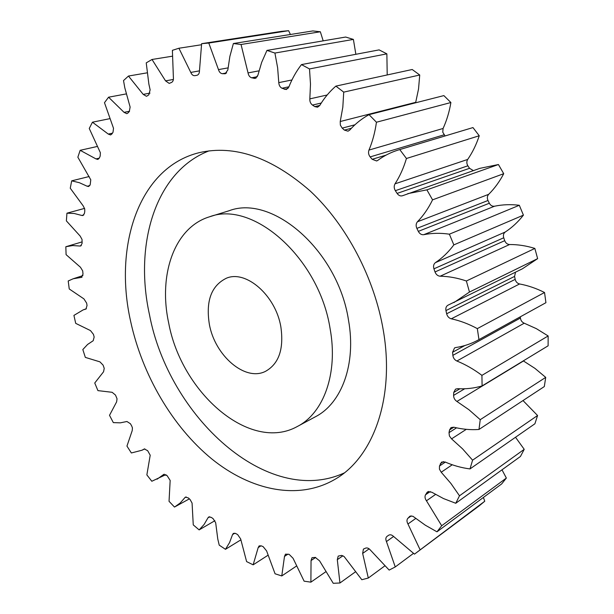 <?xml version="1.0" encoding="UTF-8"?>
<svg xmlns="http://www.w3.org/2000/svg" width="614" height="614" viewBox="0 0 614 614"><rect width="100%" height="100%" fill="white"/><g stroke="black" fill="none" stroke-linecap="round" stroke-linejoin="round"><path stroke-width="0.92" d="M330.109 328.713C319.173 257.941 252.861 200.026 209.635 216.765C174.292 227.341 158.197 274.842 168.65 322.81C181.399 392.853 250.174 453.032 297.529 426.392C323.708 412.976 338.276 373.312 330.109 328.713M209.635 216.765L229.106 210.74C272.386 194.07 338.061 250.704 348.522 320.27C356.396 364.11 341.66 403.291 315.481 416.729L297.529 426.392M344.208 472.964C267.597 507.97 168.543 416.568 149.409 314.36C133.913 244.027 155.58 171.321 209.136 150.837M130.644 321.421C142.271 374.87 172.342 426.576 211.638 458.811C250.896 490.655 298.857 500.955 335.774 478.859C373.297 456.939 394.963 398.072 383.351 330.654C374.571 278.15 346.496 224.885 310.3 191.092C271.626 157.307 234.525 144.513 199.013 152.709C138.856 167.576 113.49 245.746 130.644 321.421M209.359 324.299C214.846 355.575 245.086 381.839 265.463 371.363C278.871 363.879 284.006 349.059 280.867 326.909C275.74 295.488 245.976 269.661 226.405 278.211C211.331 285.633 205.652 300.998 209.359 324.299M172.143 56.235L152.011 59.474L146.232 62.874L148.88 84.141L150.131 89.805L148.834 94.786L147.237 95.907L146.401 96.275L143.208 94.395L149.993 93.113M143.208 94.395L128.464 76.044L123.514 80.58L124.819 87.863L130.13 107.082L129.278 111.587L127.927 113.022L126.806 113.682L124.051 112.347L129.554 111.241M124.051 112.347L108.563 97.204L104.48 102.692L113.506 128.28L113.014 132.248L111.925 133.952L110.597 134.95L108.279 134.075L112.416 133.177M108.279 134.075L92.445 122.201L89.253 128.472L100.381 152.732L100.166 156.125L99.338 158.051L97.879 159.433L95.984 158.911L99.299 158.136M95.984 158.911L80.158 150.307L77.855 157.207L90.78 179.81L90.197 184.699L88.677 186.495L87.18 186.242L89.836 185.566M87.18 186.242L79.359 182.696L71.684 180.846L70.257 188.214L83.189 205.874L84.686 208.898L84.793 211.078L84.479 213.296L82.959 215.537L81.846 215.468L83.857 214.908M81.846 215.468L74.24 213.488L66.949 213.181L66.373 220.886L80.158 236.06L82.03 239.437L82.115 243.305L80.649 245.984L79.897 246.022L81.301 245.6M79.897 246.022L72.69 245.562L65.836 246.736L66.082 254.641L80.442 267.236L82.698 270.889L83.013 274.189L81.225 277.405L82.046 277.137M81.225 277.405L73.212 278.764L68.208 280.974L69.244 288.964L83.926 298.888L86.635 303.101L87.042 305.473L85.975 309.026M85.707 309.118L83.197 309.87L73.926 315.396L75.714 323.363L90.473 330.578L93.443 334.346L94.157 337.025L93.205 340.716L87.602 344.446L82.829 349.55L85.331 357.394L99.928 361.853L103.114 365.146L104.227 368.354L103.566 371.769L94.748 382.998L97.925 390.619L112.139 392.3L115.493 395.071L117.044 398.77L116.629 401.863L109.515 415.317L113.329 422.616L120.321 422.839L126.929 421.503L130.398 423.721L131.626 425.832L132.432 427.866L132.217 430.591L126.952 446.094L131.358 452.971L141.995 450.231L144.804 448.865M144.359 448.957L147.667 450.699L150.207 455.227L146.861 474.898L151.819 481.261L165.941 474.599M164.276 474.192L163.531 474.584L167.077 475.589L170.162 480.44L169.042 501.316L174.491 507.057L189.358 498.867M186.172 496.933L184.906 497.624L185.459 497.117L188.414 497.969L190.094 499.55L192.075 503.096L193.256 524.878L199.136 529.897L214.885 520.71M209.804 516.735L208.016 517.771L208.737 516.942L211.408 517.433L213.212 518.776L215.675 522.752L217.77 538.992L219.221 545.14L225.468 549.315L240.818 539.883M234.87 533.167L232.552 534.571L233.412 533.351L235.768 533.535L237.664 534.61L240.665 538.969L246.613 561.603L253.145 564.834L267.865 555.34M208.791 43.041L288.626 30.7L281.534 31.352L201.622 43.678L208.791 43.041L218.477 69.605L228.047 67.885M288.626 30.7L290.407 34.499M241.041 44.492L320.347 31.767L312.833 30.938L233.374 43.533L241.041 44.492L248.048 72.905L258.985 70.848M320.347 31.767L323.187 40.854M274.918 53.05L353.395 39.411L345.651 37.04L266.952 50.409L274.918 53.05L277.635 67.824L278.779 82.629L291.942 79.966M353.395 39.411L355.859 54.293M309.502 68.945L386.866 53.848L379.107 49.887L301.459 64.6L309.502 68.945L310.492 84.087L309.832 98.877L327.17 94.986M386.866 53.848L387.211 74.946M343.725 92.131L419.73 75.008L412.209 69.505L335.873 86.114L343.725 92.131L342.819 107.189L340.233 121.511L415.709 102.323L415.594 102.799M419.73 75.008L418.533 88.992L415.709 102.323M376.436 122.232L450.891 102.53L443.868 95.6L369.037 114.657L376.436 122.232C375.039 132.248 372.552 141.527 368.968 150.069L443.078 128.472L442.771 132.233L445.081 135.947M450.891 102.53C449.341 111.84 446.731 120.482 443.078 128.472M444.083 134.811L370.15 156.908L372.168 159.302L376.643 160.968L377.71 160.431C384.049 155.726 391.034 152.218 398.663 149.9L472.964 127.574L479.242 135.755C476.372 144.52 472.527 152.418 467.691 159.44C466.502 161.467 466.556 163.585 467.868 165.803L469.533 168.313L473.394 170.615M467.868 165.803L395.347 190.678L397.112 193.41C398.616 195.528 400.389 196.311 402.423 195.766L479.849 168.351L498.43 164.529L503.718 173.701C499.581 181.621 494.569 188.49 488.675 194.323C487.178 196.043 486.948 198.099 487.984 200.494L489.335 203.242C490.601 205.513 492.336 206.504 494.531 206.22C502.482 204.554 510.741 204.239 519.314 205.276L523.42 215.138C518.116 221.938 512.061 227.556 505.276 232C503.518 233.351 503.004 235.277 503.726 237.779L504.723 240.673C505.698 243.09 507.317 244.38 509.589 244.533C517.894 244.479 526.313 245.777 534.855 248.432L537.634 258.64L522.399 268.802L447.99 305.189C446.186 306.248 445.503 308.044 445.948 310.584L446.647 313.762L515.184 279.362C515.829 281.849 517.295 283.384 519.574 283.967C527.971 285.502 536.291 288.35 544.541 292.502L545.923 302.694L478.536 339.841C471.345 343.779 463.731 346.35 455.695 347.547L454.537 347.931L452.587 352.252L452.863 355.368L520.419 318.021C520.733 320.493 522 322.22 524.21 323.202L536.383 328.667L548.141 335.958L548.11 345.805L482.09 385.93C474.154 388.255 465.965 389.184 457.514 388.693L455.504 389.161L453.738 392.453L453.6 395.401L464.683 388.769M515.522 272.194L514.57 276.415L515.184 279.362M520.334 316.801L520.419 318.021M523.312 360.878L534.94 368.369L545.716 377.38L544.311 386.567L478.981 429.462C470.685 430.061 462.304 429.309 453.853 427.206L449.548 429.938L449.018 432.64L456.547 427.835M523.005 400.558L537.565 415.509L534.909 423.775L470.002 468.919C461.598 467.86 453.278 465.55 445.058 461.974L441.558 462.089L439.478 466.026L445.35 462.104M515.514 437.26L524.218 449.325L520.449 456.471L455.749 503.273L443.515 498.568L431.65 492.152L427.551 491.883L425.525 494.784L430.245 491.53M501.999 469.817L506.358 478.06L501.646 483.947L436.968 531.816L425.341 525.216L412.9 516.259L410.221 516.082L407.796 518.346L411.288 515.89M483.387 497.463L484.761 501.224L479.296 505.767L414.488 554.135L393.658 536.521C391.839 534.794 390.182 534.364 388.677 535.224L386.973 536.413C385.669 537.542 385.492 539.253 386.444 541.556L395.255 566.945L413.429 553.414M201.423 44.753L178.92 48.237L172.388 50.333L173.386 77.564C173.608 80.058 172.971 81.7 171.467 82.491L169.18 83.389L165.55 80.871L173.394 79.452M152.011 59.474L165.55 80.871M144.129 449.072L141.995 450.231M163.531 474.584L157.084 479.196M184.906 497.624L180.24 502.966L174.775 506.903M208.016 517.771L204.063 524.533L199.136 529.897M232.552 534.571L229.559 542.599L225.468 549.315M261.034 545.8L258.179 547.604L253.145 564.834M258.179 547.604L259.131 545.9L261.157 545.838L263.107 546.606L266.606 550.919L275.064 573.783L281.772 575.94L296.293 566.177M288.004 554.104L284.497 556.407L281.772 575.94M284.497 556.407L285.495 554.158L289.133 554.342L293.055 558.272L304.114 581.174L310.891 582.156L325.589 571.895M315.65 557.443L311.052 560.567L310.891 582.156M311.052 560.567L312.027 557.689L315.274 557.412L319.572 560.843L333.241 583.3L339.949 582.993L355.23 571.995M342.942 555.762L337.301 559.676L339.949 582.993M337.301 559.676L338.207 556.107L341.637 555.401L344.109 556.522L361.823 579.723L368.308 578.035L384.679 565.993M369.137 548.847L362.651 553.421L368.308 578.035M362.651 553.421L363.411 549.093L365.675 548.102C367.295 547.596 368.907 548.302 370.526 550.213L389.161 570.084L395.255 566.945M414.488 554.135L484.761 501.224M415.855 518.393L407.957 523.988L419.991 549.522M407.957 523.988C406.714 521.693 406.66 519.812 407.796 518.346M436.968 531.816L441.689 525.737L506.358 478.06M435.533 494.454L426.454 500.786L441.689 525.737M426.454 500.786C424.934 498.583 424.627 496.588 425.525 494.784M455.749 503.273L459.495 495.797L524.218 449.325M452.242 464.775L441.213 472.235L450.922 483.471L459.495 495.797M441.213 472.235L439.44 469.157L439.478 466.026M470.002 468.919L472.58 460.178L537.565 415.509M466.287 429.339L451.559 438.864L462.526 448.811L472.58 460.178M451.559 438.864L449.41 435.963L449.018 432.64M449.548 429.938L451.052 427.574L453.853 427.206M478.981 429.462L480.24 419.677L545.716 377.38M523.481 360.978L456.916 401.449L468.912 409.707L480.24 419.677M456.916 401.449C454.736 399.967 453.631 397.949 453.6 395.401M482.09 385.93L481.929 375.369L548.141 335.958M524.21 323.202L456.893 361.017C465.489 364.509 473.831 369.29 481.929 375.369M456.893 361.017C454.583 359.911 453.239 358.023 452.863 355.368M519.574 283.967L451.282 318.812C460.001 320.677 468.682 323.946 477.324 328.62L478.958 339.611L478.536 339.841M451.282 318.812C448.918 318.129 447.368 316.448 446.647 313.762M509.589 244.533L440.138 276.216C448.719 276.346 457.468 277.942 466.379 280.997L469.472 292.041L453.892 302.602M440.138 276.216C437.782 276.001 436.078 274.581 435.019 271.956L504.723 240.673M503.726 237.779L433.929 268.825L435.019 271.956M433.929 268.825C433.131 266.123 433.622 264.066 435.403 262.646L505.276 232M494.531 206.22L423.752 234.686C431.934 233.051 440.476 232.883 449.379 234.18L453.838 244.886C448.481 252.101 442.333 258.018 435.403 262.646M423.752 234.686C421.488 234.955 419.677 233.85 418.326 231.378L489.335 203.242M487.984 200.494L416.868 228.393L418.326 231.378M416.868 228.393C415.747 225.798 415.939 223.588 417.443 221.769L488.675 194.323M407.765 193.64L426.891 189.856L432.563 199.842C428.449 208.299 423.407 215.614 417.443 221.769M395.347 190.678C393.95 188.268 393.843 185.988 395.025 183.832L467.691 159.44M398.663 149.9L399.768 149.578L406.43 158.496C403.651 167.906 399.852 176.348 395.025 183.832M370.15 156.908C368.523 154.766 368.131 152.487 368.968 150.069M354.923 124.795L342.198 128.126L344.385 130.107L348.008 131.181L349.727 130.091C355.345 123.775 361.776 118.625 369.037 114.657M342.198 128.126L340.348 125.11L340.233 121.511M321.268 103.037L312.472 105.071L314.759 106.606L317.538 107.204L319.748 105.493C324.215 98.025 329.588 91.563 335.873 86.114M312.472 105.071C310.577 103.628 309.694 101.563 309.832 98.877M288.941 86.789L281.979 88.239L286.27 89.544L288.795 87.15C292.057 78.807 296.278 71.293 301.459 64.6M281.979 88.239C280.045 87.196 278.979 85.323 278.779 82.629M257.343 76.704L251.663 77.801L255.178 78.415L257.865 75.322L261.664 62.39L266.952 50.409M251.663 77.801C249.744 77.164 248.54 75.53 248.048 72.905M226.635 72.92L222.383 73.703L225.138 73.757L227.832 69.981L229.866 56.427L233.374 43.533M222.383 73.703C220.533 73.465 219.229 72.099 218.477 69.605M199.466 70.871C199.412 73.358 198.552 74.839 196.887 75.307L194.838 75.668C193.111 75.806 191.76 74.724 190.785 72.421L199.466 70.871L201.622 43.678M178.92 48.237L190.785 72.421M128.464 76.044L147.068 72.851M108.563 97.204L126.208 93.919M92.445 122.201L109.591 118.702M80.158 150.307L97.235 146.477M71.684 180.846L89.145 176.533M66.949 213.181L84.563 208.399M66.066 246.667L82.153 241.87L65.951 246.705M478.958 339.611L545.923 302.694M477.324 328.62L544.541 292.502M469.472 292.041L537.634 258.64M466.379 280.997L534.855 248.432M453.838 244.886L523.42 215.138M449.379 234.18L519.314 205.276M432.563 199.842L503.718 173.701M426.891 189.856L498.43 164.529M406.43 158.496L479.242 135.755M399.768 149.578L472.964 127.574M224.547 73.795L225.706 73.58M253.935 78.369L256.322 77.909M284.29 89.291L287.981 88.516M314.759 106.606L319.779 105.439M344.385 130.107L351.415 128.257M372.168 159.302L386.114 155.096M397.112 193.41L469.533 168.313M514.57 276.415L445.948 310.584M464.783 345.559L452.587 352.252M459.886 388.792L453.738 392.453M443.461 461.59L440.368 463.654M428.679 491.43L426.722 492.781M410.19 516.098L409.254 516.75M393.605 536.459L386.444 541.556M195.106 75.622L197.132 75.253M388.017 535.684L388.769 535.162M83.197 309.87L86.374 308.75M73.212 278.764L82.936 275.602"/></g></svg>
